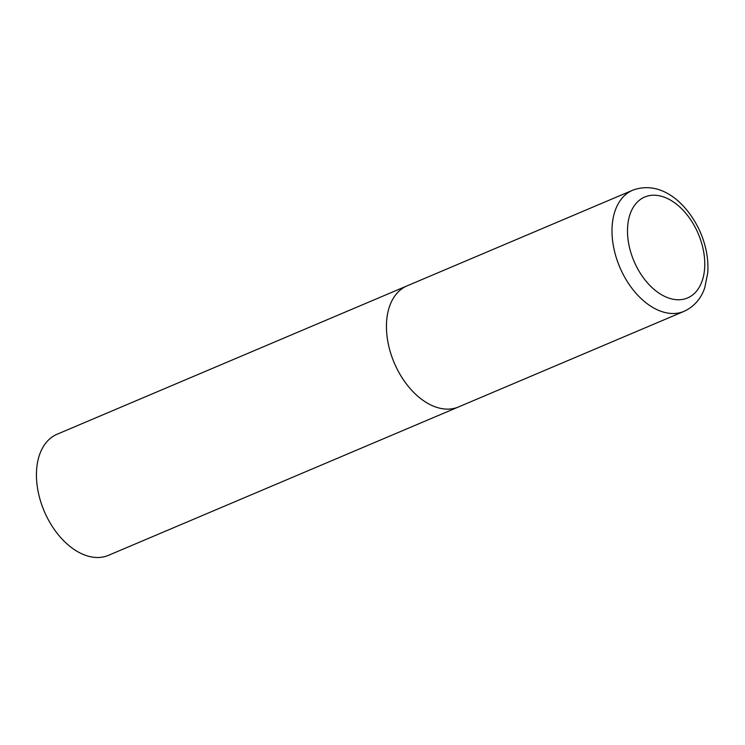 <?xml version="1.0" encoding="UTF-8"?>
<svg xmlns="http://www.w3.org/2000/svg" width="745" height="745" viewBox="0 0 745 745"><rect width="100%" height="100%" fill="white"/><g stroke="black" fill="none" stroke-linecap="round" stroke-linejoin="round"><path stroke-width="1.12" d="M394.58 363.644A65.774 41.925 67 0 0 458.473 406.966A65.774 41.925 -113 0 1 394.384 363.206A65.774 41.925 -113 0 1 406.574 286.089A65.774 41.925 -113 0 1 407.124 285.847A65.774 41.925 67 0 0 394.58 363.644M459.022 406.723A65.774 41.925 -113 0 1 458.473 406.966L108.463 555.342A65.774 41.925 -113 0 1 44.383 511.582A65.774 41.925 -113 0 1 56.564 434.465A65.774 41.925 -113 0 1 57.123 434.223L632.682 190.226A65.774 41.925 67 0 0 620.138 268.023A65.774 41.925 67 0 0 684.031 311.354C697.059 305.329 702.582 294.564 704.807 287.561L707.75 272.772C708.635 259.316 706.139 245.738 700.263 232.058C687.002 202.417 660.489 179.89 632.682 190.226M634.284 261.858A54.813 34.931 67 0 0 687.989 297.758A54.813 34.931 67 0 0 697.99 233.129A54.813 34.931 67 0 0 644.276 197.229A54.813 34.931 67 0 0 634.284 261.858M458.473 406.966L684.031 311.354"/></g></svg>
